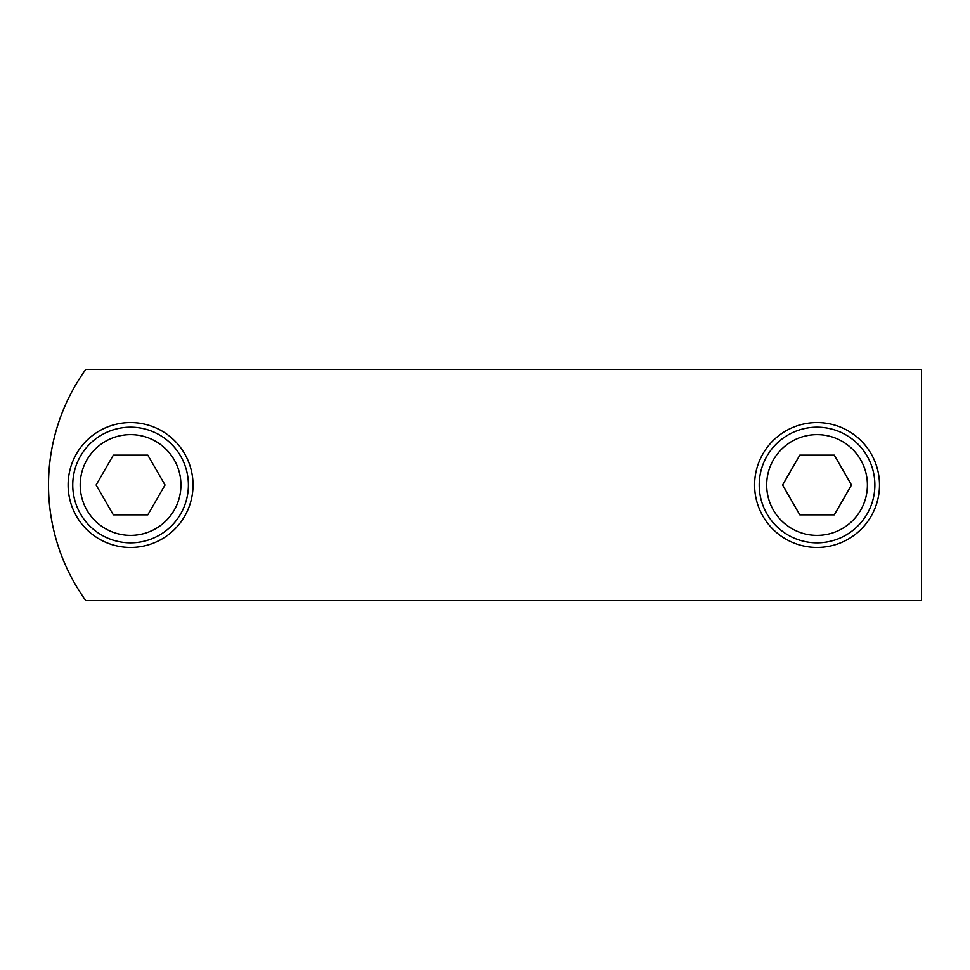 <?xml version="1.0" encoding="UTF-8"?>
<svg xmlns="http://www.w3.org/2000/svg" width="970" height="970" viewBox="0 0 970 970"><rect width="100%" height="100%" fill="white"/><g stroke="black" fill="none" stroke-linecap="round" stroke-linejoin="round"><path stroke-width="1.45" d="M817.043 535.367A50.367 50.367 0 0 0 867.398 485A50.367 50.367 0 0 0 817.043 434.633A50.367 50.367 0 0 0 766.676 485A50.367 50.367 0 0 0 817.043 535.367M817.043 427.176A57.824 57.824 0 0 1 874.867 485A57.824 57.824 0 0 1 817.043 542.824A57.824 57.824 0 0 1 759.207 485A57.824 57.824 0 0 1 817.043 427.176M834.273 455.148L799.801 455.148L782.572 485L799.801 514.852L834.273 514.852L851.502 485L834.273 455.148M130.574 535.367A50.367 50.367 0 0 0 180.941 485A50.367 50.367 0 0 0 130.574 434.633A50.367 50.367 0 0 0 80.207 485A50.367 50.367 0 0 0 130.574 535.367M130.574 427.176A57.824 57.824 0 0 1 188.398 485A57.824 57.824 0 0 1 130.574 542.824A57.824 57.824 0 0 1 72.75 485A57.824 57.824 0 0 1 130.574 427.176M147.804 455.148L113.344 455.148L96.115 485L113.344 514.852L147.804 514.852L165.046 485L147.804 455.148M817.043 422.544A62.456 62.456 0 0 0 754.587 485A62.456 62.456 0 0 0 817.043 547.456A62.456 62.456 0 0 0 879.487 485A62.456 62.456 0 0 0 817.043 422.544M130.574 422.544A62.456 62.456 0 0 0 68.118 485A62.456 62.456 0 0 0 130.574 547.456A62.456 62.456 0 0 0 193.03 485A62.456 62.456 0 0 0 130.574 422.544M85.821 600.648A197.88 197.88 0 0 1 85.821 369.352L921.5 369.352L921.5 600.648L85.821 600.648"/></g></svg>

